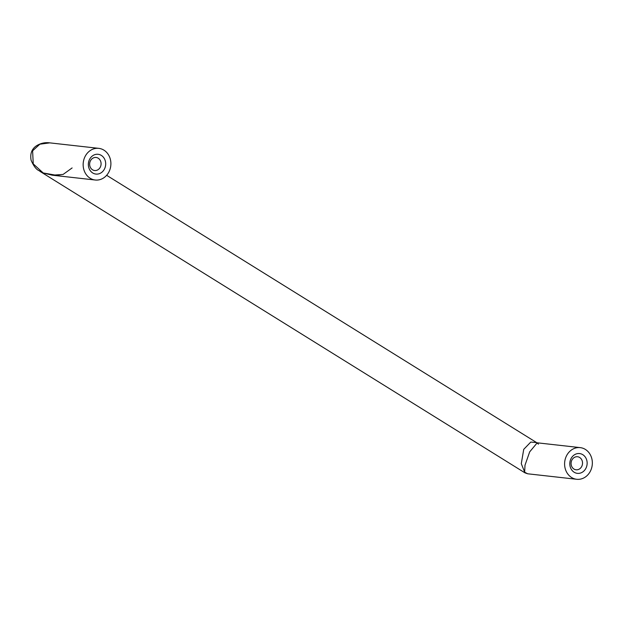 <?xml version="1.0" encoding="UTF-8"?>
<svg xmlns="http://www.w3.org/2000/svg" width="622" height="622" viewBox="0 0 622 622"><rect width="100%" height="100%" fill="white"/><g stroke="black" fill="none" stroke-linecap="round" stroke-linejoin="round"><path stroke-width="0.93" d="M84.989 156.697A15.931 13.847 96.4 0 0 95.252 180.015A15.931 13.847 96.4 0 0 109.06 171.664A15.931 13.847 96.4 0 0 98.797 148.355A15.931 13.847 96.4 0 0 84.989 156.697M62.177 176.306L43.206 172.963L39.917 171.338C39.652 170.272 35.921 171.377 31.1 160.219C29.98 153.859 31.706 149.093 36.278 145.921C40.531 143.231 45.033 142.213 49.791 142.866L39.862 144.195L32.608 150.835L33.238 163.889L43.206 172.963L52.232 175.194L63.102 174.432L72.113 167.94M39.917 171.338L524.945 472.837L521.283 463.678L523.732 449.348L530.784 442.063L536.646 442.607L538.465 444.17M89.498 159.504A9.952 8.654 96.4 0 0 92.709 172.955A9.952 8.654 96.4 0 0 104.543 168.857A9.952 8.654 96.4 0 0 101.339 155.414A9.952 8.654 96.4 0 0 89.498 159.504M90.4 160.911A6.57 5.715 96.4 0 0 94.63 170.529A6.57 5.715 96.4 0 0 100.329 167.085A6.57 5.715 96.4 0 0 96.091 157.467A6.57 5.715 96.4 0 0 90.4 160.911M585.994 468.133A9.952 8.654 -83.6 0 1 574.153 472.23A9.952 8.654 -83.6 0 1 570.949 458.779A9.952 8.654 -83.6 0 1 582.791 454.682A9.952 8.654 -83.6 0 1 585.994 468.133M581.772 466.36A6.57 5.715 -83.6 0 1 576.081 469.797A6.57 5.715 -83.6 0 1 571.843 460.187A6.57 5.715 -83.6 0 1 577.543 456.742A6.57 5.715 -83.6 0 1 581.772 466.36M590.511 470.94A15.931 13.847 -83.6 0 1 576.695 479.282A15.931 13.847 -83.6 0 1 566.432 455.973A15.931 13.847 -83.6 0 1 580.248 447.63A15.931 13.847 -83.6 0 1 590.511 470.94M524.945 472.837L527.697 473.793L524.657 472.23L524.991 465.24L529.687 451.86L537.229 442.81L580.248 447.63M52.232 175.194L95.252 180.015M49.791 142.866L98.797 148.355M106.634 175.303L536.646 442.607M527.697 473.793L576.695 479.282"/></g></svg>
